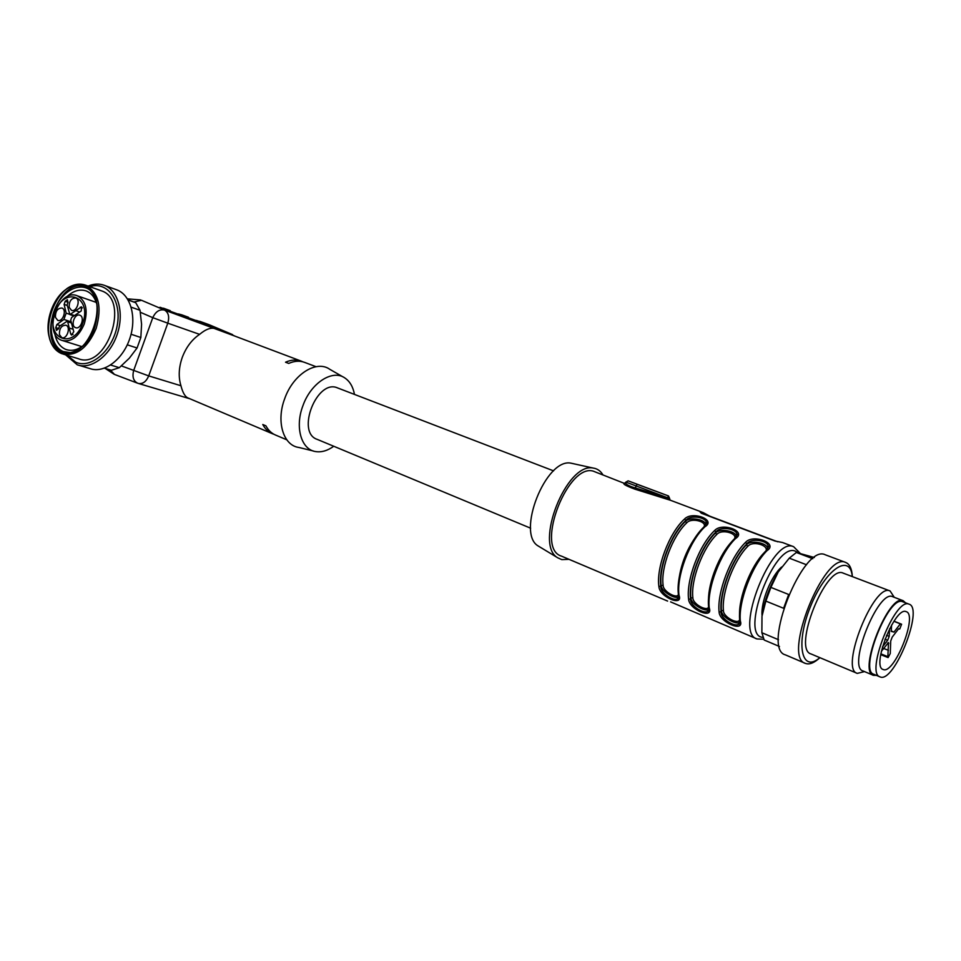 <?xml version="1.0" encoding="UTF-8"?>
<svg xmlns="http://www.w3.org/2000/svg" width="961" height="961" viewBox="0 0 961 961"><rect width="100%" height="100%" fill="white"/><g stroke="black" fill="none" stroke-linecap="round" stroke-linejoin="round"><path stroke-width="1.44" d="M670.37 500.249L634.801 489.137L635.281 487.936L669.649 498.531L625.839 482.098L625.467 483.083C626.572 484.764 629.839 486.374 635.281 487.936L637.011 484.236L668.508 495.96L637.011 484.236M626.067 482.242L624.338 483.359L594.895 471.803C569.212 459.358 534.016 548.275 561.488 556.143L667.607 601.081M670.598 601.874L756.547 638.753M634.801 489.137C624.962 485.425 621.743 483.443 625.167 483.215M777.713 541.8L709.771 516.165L703.272 512.645L700.149 512.081L701.494 513.294L774.95 541.019L782.542 542.521L793.642 546.713L800.02 553.14M677.373 598.799C678.046 599.484 678.406 598.162 678.466 594.835L679.019 595.291C683.571 607.088 659.823 597.105 658.934 586.883C655.967 567.831 669.156 532.875 684.592 518.952C692.304 510.759 716.606 519.817 704.966 526.748L704.209 526.7C706.635 523.457 707.332 522.003 706.299 522.352C705.842 517.21 689.818 514.495 685.794 520.502C670.814 534.052 658.009 567.987 660.856 586.498C660.147 593.153 673.985 601.55 677.373 598.799L678.55 596.541M708.605 606.835L709.254 607.953C713.639 619.809 689.241 609.55 688.605 599.304C685.974 580.156 699.38 544.719 714.672 530.472C722.228 522.063 747.19 531.373 735.609 538.484L734.396 538.857M739.67 619.785L740.33 620.962C744.535 632.891 719.453 622.344 719.104 612.073C716.822 592.817 730.444 556.887 745.592 542.316C752.98 533.679 778.626 543.253 767.118 550.557L766.277 550.497C768.524 547.229 769.148 545.752 768.163 546.052M703.524 527.373C708.581 522.027 691.439 517.042 686.671 522.916L685.469 521.379C689.638 516.562 704.845 519.529 705.602 524.069M705.422 525.307L705.626 524.153L705.614 525.102M705.23 525.595L706.311 522.436M677.998 597.045C674.778 599.183 661.384 591.435 661.18 585.633L663.114 585.261C662.994 591.784 678.022 599.604 678.382 594.126M677.433 598.751L678.55 596.252M739.562 615.148C738.817 596.889 750.985 566.005 764.175 552.707C772.668 546.773 753.4 539.541 747.73 546.389L746.493 544.803C750.541 539.686 766.542 542.917 767.455 547.806M767.214 549.356L767.467 547.878L767.443 549.115M766.41 550.473L768.175 546.136M767.467 547.89L768.163 546.064C767.575 540.526 750.733 537.547 746.829 543.914C732.126 558.089 718.9 592.973 721.098 611.689C720.053 618.464 734.672 627.221 738.396 624.326L739.742 621.863M739.021 622.548C735.489 624.794 721.327 616.71 721.435 610.788L723.417 610.415C723.092 617.479 740.066 625.695 739.61 618.872M738.456 624.278L739.814 620.59M733.711 539.553C739.778 533.968 721.759 528.262 716.786 534.496L715.561 532.935C719.669 527.973 735.273 531.061 736.102 535.782M735.898 537.163L736.114 535.854L736.102 536.947M735.658 537.523L736.811 534.124M736.114 535.854L736.811 534.04C736.294 528.706 719.861 525.859 715.897 532.046C701.049 545.908 688.04 580.3 690.563 598.919C689.698 605.634 703.92 614.211 707.464 611.388L708.725 609.034M708.089 609.622C704.713 611.821 690.947 603.904 690.899 598.042L692.857 597.658C692.629 604.421 708.533 612.445 708.569 606.391M707.524 611.34L708.798 607.64M573.285 463.67L571.194 463.214C546.004 457.268 515.745 533.739 538.388 546.1L539.626 546.857M602.895 474.818C600.517 470.89 597.31 468.644 593.297 468.091C566.654 461.76 533.787 544.791 557.764 557.812L561.777 559.614L569.056 559.35M762.061 615.701C760.68 601.982 771.239 575.759 781.689 566.978M745.592 542.316L746.829 543.914L746.493 544.803C732.246 558.858 719.513 592.408 721.435 610.788L721.098 611.689L719.104 612.073M714.672 530.472L715.897 532.046L715.561 532.935C701.182 546.665 688.665 579.759 690.899 598.042L690.563 598.919L688.605 599.304M684.592 518.952L685.794 520.502L685.469 521.379C670.958 534.809 658.645 567.446 661.18 585.633L658.934 586.883M669.649 498.531L668.52 495.96L666.886 499.083M908.89 604.109C895.087 597.418 864.96 673.685 880.12 676.904C894.066 683.739 924.17 608.169 909.07 604.169L908.89 604.109M909.07 604.169L902.571 601.694C888.637 594.955 858.581 671.018 873.873 674.298L879.856 676.796M906.019 611.592C894.967 606.487 871.159 666.886 883.171 669.493C894.235 674.97 918.211 614.776 906.199 611.652L906.019 611.592M889.598 628.71L889.189 636.35L887.676 640.278L882.402 647.029M881.333 651.354L888.505 642.537L887.856 656.651L888.108 657.588L890.27 653.492L890.715 640.999L892.216 637.083L898.655 628.746L899.724 629.023L901.61 624.218L900.337 623.869L893.994 632.086L891.243 631.389L891.592 625.058M883.507 648.387L888.432 650.345M893.922 621.299L900.337 623.869M891.267 630.981L893.994 632.086M814.375 557.512L796.369 552.479L789.269 558.161L778.242 571.975L770.89 587.387L765.857 601.093L761.989 616.241L761.869 632.734L764.187 640.026L779.467 646.489M778.242 571.975C769.617 586.186 764.199 600.949 761.989 616.241M761.869 632.734L778.542 639.738M770.89 587.387L788.681 594.487L783.611 608.289L765.857 601.093M796.369 552.479L812.778 558.701M806.543 564.768L789.269 558.161M852.359 576.624C851.866 568.804 849.668 564.083 845.74 562.473L825.271 554.785C803.276 543.109 761.124 649.168 785.461 654.897L805.114 663.258M845.74 562.473C824.322 550.977 781.786 657.997 805.582 663.45C809.498 664.796 814.267 662.874 819.889 657.672M852.299 576.6C850.197 552.491 825.175 569.344 810.363 606.847C795.191 644.206 801.666 673.637 819.829 657.648M894.271 597.322L890.102 590.967L843.253 573.152C826.1 564.059 792.128 649.528 811.108 653.985L856.984 673.253M890.102 590.967C874.054 582.234 839.349 669.457 857.308 673.385L864.516 671.595M905.502 602.799L903.148 600.709L892.685 596.709C878.306 588.913 847.049 667.463 863.11 671.006L873.165 675.211M903.148 600.709C888.997 592.985 857.596 671.895 873.441 675.331L876.432 675.355M553.584 470.866L337.527 387.908C317.01 378.526 295.724 432.522 317.226 439.381L530.64 528.202M79.919 315.244L79.859 315.22C74.61 312.914 70.141 326.163 75.655 327.677C80.808 329.743 85.169 316.986 79.919 315.244M70.682 333.911L71.546 335.101L73.769 331.701L70.706 320.121L71.655 317.466L81.204 310.98L81.601 306.835L69.889 314.559L67.126 304.877L68.015 302.403L67.366 299.712L65.216 301.298L64.111 304.409L66.153 313.154L63.894 319.448L56.891 324.518L55.774 327.629L56.459 330.356L58.549 328.77L59.438 326.308L67.498 320.998L70.682 333.911L72.988 334.62M69.18 307.364L71.486 310.343C76.628 312.517 81.084 299.556 75.739 297.97C71.222 298.102 69.036 301.237 69.18 307.364M55.438 317.358L57.744 320.349C62.837 322.5 67.198 309.586 61.9 308.037C57.468 308.181 55.306 311.292 55.438 317.358M59.414 334.584L61.768 337.623C66.922 339.774 71.234 326.776 65.877 325.226C61.42 325.359 59.27 328.482 59.414 334.584M75.955 310.715L79.619 311.989M64.111 304.409L67.258 305.466M66.153 313.154L69.444 314.235M63.894 319.448L71.114 321.851M56.891 324.518L60.339 325.647M69.672 328.181L73.036 329.239M54.681 333.119C56.122 341.227 59.702 346.597 65.396 349.251L66.285 349.588C71.799 351.354 77.481 349.984 83.343 345.492M96.821 304.193C94.851 297.357 91.271 292.925 86.094 290.919C79.535 288.829 72.976 290.883 66.429 297.081M104.401 368.195L111.356 370.285L119.32 367.679L129.315 358.225L137.063 347.99L140.847 337.503L141.579 324.265L140.03 310.295L135.729 302.727L128.041 299.784M110.647 365.036L119.32 367.679M137.063 347.99L127.284 344.831M131.068 334.248L140.847 337.503M140.03 310.295L131.189 307.172M128.173 300.024L135.729 302.727M78.754 365.252L90.046 368.616C104.028 373.637 122.72 359.786 129.771 338.608C137.027 317.502 130.732 294.739 116.689 289.814L104.136 285.261C99.067 283.471 93.734 283.735 88.112 286.078M65.648 354.861L77.264 364.808C91.271 369.841 110.034 355.834 117.158 334.452C124.474 313.142 118.203 290.198 104.136 285.261M67.354 355.378L75.703 362.201C91.043 369.276 112.845 350.357 117.194 325.515C121.963 300.697 107.44 280.804 89.793 286.678M63.426 354.189L78.225 358.669C106.671 370.574 130.732 299.472 101.181 290.751L85.433 285.117C98.671 292.324 102.238 306.799 96.124 328.53C87.547 348.206 76.255 356.639 62.225 353.828L61.132 353.408C55.822 351.005 52.062 346.38 49.816 339.533L48.362 332.458M60.963 293.85L67.042 288.492C73.384 284.228 79.511 283.111 85.433 285.117M84.4 285.958C78.622 283.915 72.616 284.973 66.393 289.153C52.567 298.222 44.29 322.764 49.696 338.644C55.906 362.045 85.409 355.69 94.562 327.965C100.461 307.052 97.073 293.045 84.4 285.958M60.747 351.81L61.792 352.219C89.181 363.714 112.569 294.534 84.1 286.15C56.963 274.654 33.203 341.684 60.747 351.81M85.024 286.522C57.9 277.381 36.001 342.669 62.885 352.459L63.426 352.687M90.814 290.775C80.508 281.633 63.234 290.114 55.462 307.652C47.461 325.034 51.125 346.513 63.21 351.534L70.597 352.699M205.786 324.674L206.002 324.097L162.073 308.349M206.002 324.097L209.318 325.947M216.429 328.518L209.498 325.467M216.465 328.422L162.109 308.253M181.965 314.896L188.512 317.286L181.329 315.016M159.994 307.268L165.436 309.226M163.562 308.589L170.289 310.703L163.418 308.181M316.037 366.694L304.457 362.333C299.616 360.567 294.366 360.94 288.708 363.426L285.537 362.213C291.183 359.738 296.444 359.378 301.298 361.144L215.384 328.758C211.168 327.22 205.906 329.082 199.6 334.356C191.852 339.641 186.062 347.341 182.254 357.432C178.722 367.619 178.29 377.06 180.956 385.757C182.758 392.845 185.209 396.965 188.32 398.106L272.023 433.555M196.344 320.397L209.978 325.058L235.277 336.254M273.921 434.276L272.648 433.819C268.515 432.138 265.224 429.038 262.773 424.51L265.909 425.831C268.347 430.36 271.627 433.459 275.759 435.141L286.798 439.814M301.298 361.144L302.895 361.829M313.274 450.973L298.967 447.478C283.375 445.652 275.915 421.603 284.696 398.671C293.129 374.322 316.457 359.642 329.791 369.312L343.245 377.036M333.743 446.252C327.653 450.649 321.707 452.439 315.881 451.61C301.394 449.928 294.619 427.369 302.883 405.818C310.823 382.946 332.554 369.012 344.915 378.009C349.876 381.385 353.059 386.863 354.477 394.418M763.755 639.221L756.992 638.945C733.663 633.239 772.055 536.094 793.498 546.653L793.642 546.713M704.966 526.748C689.614 540.899 676.28 576.18 679.019 595.291M735.609 538.484C720.402 552.959 706.852 588.733 709.254 607.953M767.118 550.557C752.067 565.368 738.288 601.634 740.33 620.962M797.918 552.707L795.42 551.182C774.53 541.403 738.781 636.626 762.974 637.371M716.786 534.496C702.851 547.842 690.707 579.915 692.857 597.658M708.497 599.832C708.449 581.97 719.477 554.473 731.838 541.62M747.73 546.389C733.928 560.047 721.591 592.565 723.417 610.415M686.671 522.916C672.616 535.962 660.675 567.615 663.114 585.261M678.322 584.6C680.124 564.9 687.175 547.314 699.476 531.841M705.398 514.76L705.686 514.003M625.827 482.146L628.134 480.848L668.52 495.96M886.522 635.305L889.189 636.35M884.973 639.173L887.676 640.278M887.64 643.029L888.805 643.486M880.841 653.84L887.856 656.651M894.006 621.166L901.574 624.218L894.006 621.166M84.244 324.013C78.682 336.818 71.33 342.296 62.201 340.47C42.212 334.752 58.092 287.651 77.288 295.796C85.901 300.481 88.22 309.886 84.244 324.013M82.682 323.449C92.436 296.348 64.207 285.585 54.957 312.229C45.191 338.632 72.952 350.537 82.682 323.449M80.292 307.148L82.406 307.892M70.922 314.355L74.345 315.52M65.216 301.298L68.063 302.271M55.774 327.629L58.633 328.542M68.207 321.923L71.366 322.932M133.879 302.018L141.507 300.288L164.511 310.079L234.328 335.894M199.864 321.707L201.81 322.367M181.977 315.244L183.887 315.893M199.6 334.356L167.791 323.184L148.715 375.895L180.956 385.757M121.41 365.913L148.715 375.895C146.132 381.793 142.624 384.292 138.192 383.403L137.783 383.259C133.399 381.109 132.041 376.844 133.687 370.478L152.775 317.671L140.366 312.289M164.511 310.079C168.511 312.457 169.604 316.83 167.791 323.184L152.775 317.671C155.67 311.544 159.586 309.01 164.511 310.079M210.183 325.154L232.586 334.62M137.423 383.127L114.491 374.43L110.215 369.949M163.562 308.241L162.914 308.361M199.84 321.358L199.227 321.479M670.334 500.225L703.272 512.645M705.626 524.153L706.299 522.352M538.388 546.1L557.764 557.812M571.194 463.214L593.297 468.091M766.277 550.497C751.154 565.26 737.555 601.045 739.718 620.446C739.526 623.653 739.081 624.95 738.396 624.326M736.811 534.04C737.82 533.703 737.159 535.169 734.817 538.436C719.537 552.863 706.155 588.168 708.665 607.46C708.545 610.74 708.137 612.049 707.464 611.388M678.466 594.835C675.619 575.639 688.785 540.803 704.209 526.7M670.105 500.152L669.625 498.579M888.108 657.588L880.708 654.645M96.268 302.391L77.288 295.796M81.841 346.597L62.861 340.675M69.889 314.559L73.805 315.917M67.498 320.998L71.186 322.163M67.234 349.888L66.285 349.588M62.921 352.555L61.792 352.219M49.696 338.644L49.816 339.533M66.393 289.153L67.042 288.492M138.612 383.523L189.882 398.767M199.696 321.298L208.801 324.59M114.155 374.297L105.242 368.447M127.465 298.847L140.618 299.94M178.434 313.935L181.809 314.836"/></g></svg>
